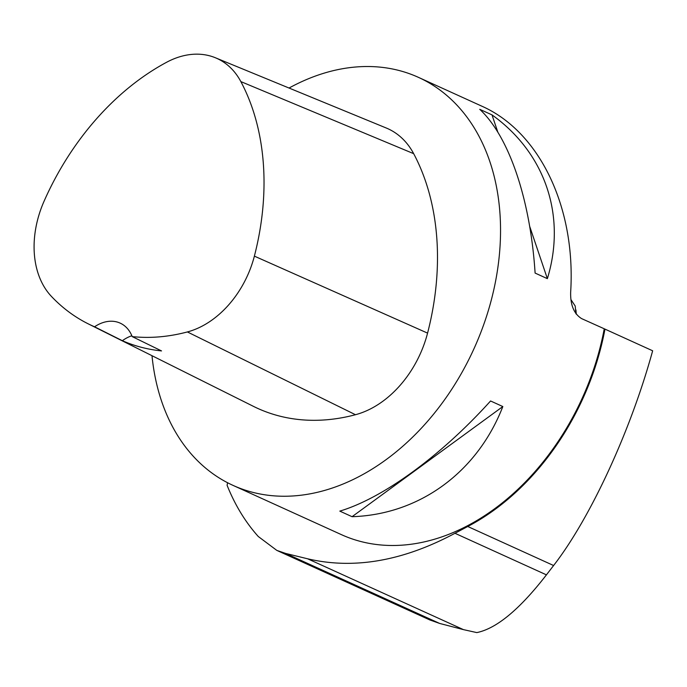 <?xml version="1.0" encoding="UTF-8"?>
<svg xmlns="http://www.w3.org/2000/svg" width="687" height="687" viewBox="0 0 687 687"><rect width="100%" height="100%" fill="white"/><g stroke="black" fill="none" stroke-linecap="round" stroke-linejoin="round"><path stroke-width="1.03" d="M553.602 565.521C590.451 518.024 630.795 430.56 652.65 350.782L604.972 329.116A224.924 163.429 114.4 0 1 467.744 526.491L454.974 533.284C402.874 561.124 353.753 569.626 307.613 558.789L463.45 629.627L476.812 632.59C496.521 628.579 519.733 609.335 546.431 574.856L553.602 565.521L467.744 526.491M307.613 558.789L285.655 553.439L276.809 550.39L258.278 536.504C245.371 522.086 234.98 505.022 227.096 485.314L227.552 482.729M604.972 329.116L581.606 318.605C573.928 313.787 570.287 304.934 570.665 292.061C575.964 207.491 539.647 131.646 481.621 106.081L418.452 77.365A224.091 162.819 114.4 0 1 495.877 279.643A224.091 162.819 114.4 0 1 232.987 485.366A224.091 162.819 114.4 0 1 151.999 355.703M232.987 485.366L341.345 534.615A224.091 162.819 -65.6 0 0 604.225 328.893M289.047 88.039A224.091 162.819 114.4 0 1 418.452 77.365M352.07 516.693L339.807 511.111C383.174 498.127 441.088 455.816 490.57 400.976L502.832 406.549C477.293 472.27 419.379 514.58 352.07 516.693L502.832 406.549M547.367 278.647L535.104 273.074C530.355 199.47 509.084 136.558 479.732 109.31L491.995 114.884C545.289 153.021 566.56 215.924 547.367 278.647L529.677 226.324M122.355 340.709L94.557 326.789A239.737 174.189 114.4 0 1 88.116 323.792A239.737 174.189 114.4 0 1 51.396 296.38A88.477 64.286 114.4 0 1 44.028 201.317A239.737 174.189 114.4 0 1 166.486 62.337A88.477 64.286 114.4 0 1 215.417 57.768A88.477 64.286 114.4 0 1 240.845 81.59A239.737 174.189 114.4 0 1 254.379 256.131A88.477 64.286 114.4 0 1 187.388 331.941A239.737 174.189 114.4 0 1 132.196 336.596L161.531 350.92A240.905 175.03 -65.6 0 1 122.355 340.709A39.219 28.493 114.4 0 1 131.852 335.745M215.417 57.768L386.292 128.022A95.235 69.198 114.4 0 1 413.668 153.665A246.496 179.101 114.4 0 1 427.572 333.118A95.235 69.198 114.4 0 1 355.471 414.716A246.496 179.101 114.4 0 1 253.409 406.343L88.116 323.792M94.557 326.789A39.219 28.493 114.4 0 1 120.148 323.122A39.219 28.493 114.4 0 1 132.196 336.596M497.835 132.17L491.995 114.884M463.45 629.627L439.646 623.435L429.83 619.94M575.861 313.581L575.225 306.067L570.914 299.549M240.845 81.59L413.668 153.665M254.379 256.131L427.572 333.118M187.388 331.941L355.471 414.716M285.655 553.439L439.646 623.435M454.974 533.284L546.431 574.856M430.26 620.138L277.488 550.699M576.29 314.174L575.929 309.914"/></g></svg>
